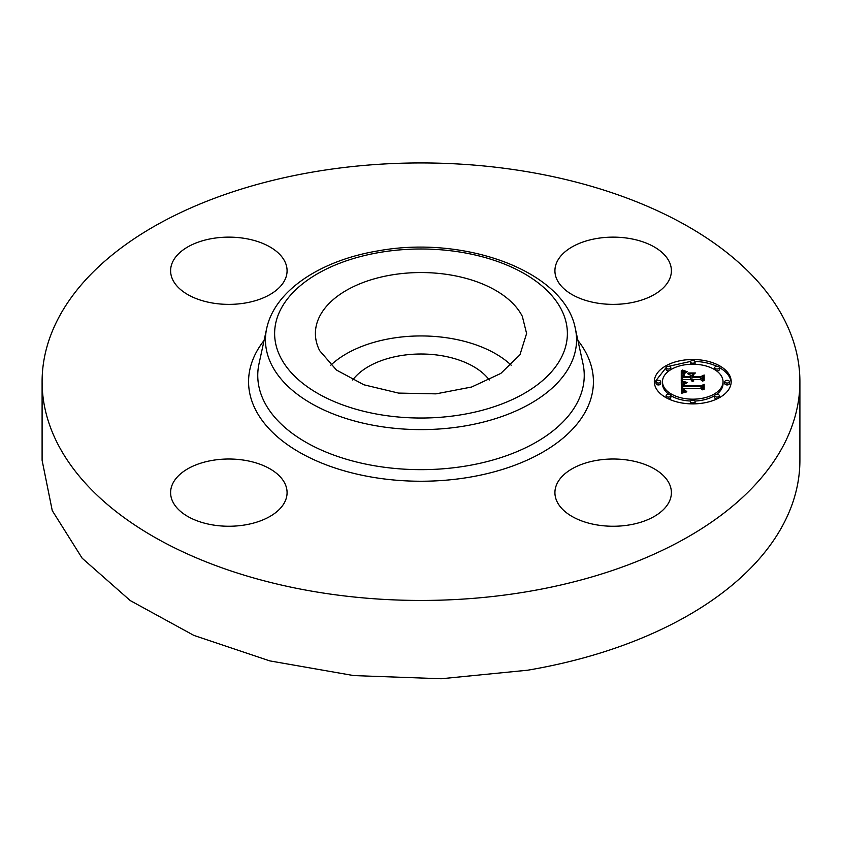 <?xml version="1.0" encoding="UTF-8"?>
<svg xmlns="http://www.w3.org/2000/svg" width="842" height="842" viewBox="0 0 842 842"><rect width="100%" height="100%" fill="white"/><g stroke="black" fill="none" stroke-linecap="round" stroke-linejoin="round"><path stroke-width="1.26" d="M330.801 365.207A105.597 60.961 180 0 1 511.199 365.207M352.703 380.005A74.306 42.9 180 0 1 400.076 355.745A74.306 42.9 180 0 1 489.297 380.005M522.324 316.35L526.597 333.516L519.935 354.819L500.801 373.438L471.604 387.025L436.019 393.856L398.54 393.088L363.902 384.794L336.453 370.038L319.676 350.682A105.597 60.961 180 0 1 315.403 333.516A105.597 60.961 180 0 1 405.981 273.166A105.597 60.961 180 0 1 522.324 316.35M314.329 171.789A378.9 218.752 180 0 1 799.9 381.7A378.9 218.752 180 0 1 527.671 591.6A378.9 218.752 180 0 1 42.1 381.7A378.9 218.752 180 0 1 314.329 171.789M557.278 502.106A58.235 33.617 180 0 1 554.92 492.633A58.235 33.617 180 0 1 604.872 459.353A58.235 33.617 180 0 1 669.032 483.171A58.235 33.617 180 0 1 671.39 492.633A58.235 33.617 180 0 1 621.438 525.913A58.235 33.617 180 0 1 557.278 502.106M245.232 524.892A58.235 33.617 180 0 1 170.61 492.633A58.235 33.617 180 0 1 212.447 460.374A58.235 33.617 180 0 1 287.08 492.633A58.235 33.617 180 0 1 245.232 524.892M172.968 280.218A58.235 33.617 180 0 1 170.61 270.756A58.235 33.617 180 0 1 220.562 237.476A58.235 33.617 180 0 1 284.722 261.283A58.235 33.617 180 0 1 287.08 270.756A58.235 33.617 180 0 1 237.128 304.036A58.235 33.617 180 0 1 172.968 280.218M596.768 238.496A58.235 33.617 180 0 1 671.39 270.756A58.235 33.617 180 0 1 629.553 303.015A58.235 33.617 180 0 1 554.92 270.756A58.235 33.617 180 0 1 596.768 238.496M692.756 403.886A38.437 22.187 180 0 1 654.318 381.7A38.437 22.187 180 0 1 692.756 359.502A38.437 22.187 180 0 1 731.182 381.7A38.437 22.187 180 0 1 692.756 403.886L692.756 402.876A2.326 1.347 180 0 1 690.419 401.529A2.326 1.347 180 0 1 692.756 400.182A2.326 1.347 180 0 1 695.082 401.529A2.326 1.347 180 0 1 692.756 402.876M799.9 381.7L799.9 460.311A378.9 218.752 180 0 1 527.671 670.211L441.219 678.747L353.672 675.579L269.735 660.875L193.902 635.415L130.247 600.578L82.169 558.214L52.257 510.61L42.1 460.311L42.1 381.7M731.151 382.647A38.437 22.187 0 0 0 719.373 367.596M716.889 366.323A38.437 22.187 0 0 0 694.966 361.439M690.535 361.439L668.622 366.323M666.127 367.596L654.35 382.647M694.913 401.034A30.28 17.482 0 0 0 714.721 395.624M716.553 394.403A30.28 17.482 0 0 0 723.036 383.594L723.036 381.7A30.28 17.482 180 0 1 692.756 399.182A30.28 17.482 180 0 1 662.475 381.7A30.28 17.482 180 0 1 692.756 364.207A30.28 17.482 180 0 1 723.036 381.7M662.475 381.7L662.475 383.594A30.28 17.482 0 0 0 668.958 394.403M670.779 395.624A30.28 17.482 0 0 0 690.587 401.034M656.065 381.7L656.065 383.594A2.326 1.347 0 0 0 658.391 384.941A2.326 1.347 0 0 0 660.728 383.594L660.728 381.7A2.326 1.347 180 0 1 658.391 383.036A2.326 1.347 180 0 1 656.065 381.7A2.326 1.347 180 0 1 658.391 380.352A2.326 1.347 180 0 1 660.728 381.7M694.913 364.26A2.326 1.347 0 0 0 695.082 363.765L695.082 361.86A2.326 1.347 180 0 1 692.756 363.207A2.326 1.347 180 0 1 690.419 361.86A2.326 1.347 180 0 1 692.756 360.513A2.326 1.347 180 0 1 695.082 361.86M690.419 361.86L690.419 363.765A2.326 1.347 0 0 0 690.587 364.26M666.127 367.67A2.326 1.347 180 0 1 668.453 366.323A2.326 1.347 180 0 1 670.79 367.67A2.326 1.347 180 0 1 668.453 369.017A2.326 1.347 180 0 1 666.127 367.67L666.127 369.575A2.326 1.347 0 0 0 668.453 370.912A2.326 1.347 0 0 0 668.958 370.88M670.779 369.659A2.326 1.347 0 0 0 670.79 369.575L670.79 367.67M724.783 381.7L724.783 383.594A2.326 1.347 0 0 0 727.109 384.941A2.326 1.347 0 0 0 729.435 383.594L729.435 381.7A2.326 1.347 180 0 1 727.109 383.036A2.326 1.347 180 0 1 724.783 381.7A2.326 1.347 180 0 1 727.109 380.352A2.326 1.347 180 0 1 729.435 381.7M716.553 370.88A2.326 1.347 0 0 0 717.047 370.912A2.326 1.347 0 0 0 719.373 369.575L719.373 367.67A2.326 1.347 180 0 1 717.047 369.017A2.326 1.347 180 0 1 714.721 367.67A2.326 1.347 180 0 1 717.047 366.323A2.326 1.347 180 0 1 719.373 367.67M714.721 367.67L714.721 369.575A2.326 1.347 0 0 0 714.721 369.659M690.419 401.529L690.419 403.434A2.326 1.347 0 0 0 690.535 403.844M694.966 403.844A2.326 1.347 0 0 0 695.082 403.434L695.082 401.529M666.127 395.719A2.326 1.347 180 0 1 668.453 394.372A2.326 1.347 180 0 1 670.79 395.719A2.326 1.347 180 0 1 668.453 397.066A2.326 1.347 180 0 1 666.127 395.719L666.127 397.624A2.326 1.347 0 0 0 666.127 397.698M668.622 398.961A2.326 1.347 0 0 0 670.79 397.624L670.79 395.719M714.721 395.719A2.326 1.347 180 0 1 717.047 394.372A2.326 1.347 180 0 1 719.373 395.719A2.326 1.347 180 0 1 717.047 397.066A2.326 1.347 180 0 1 714.721 395.719L714.721 397.624A2.326 1.347 0 0 0 716.889 398.961M719.373 397.698A2.326 1.347 0 0 0 719.373 397.624L719.373 395.719M681.252 381.689L686.346 383.099L683.167 384.268L682.767 386.499L700.976 386.615L702.807 385.468L702.807 389.899L700.839 388.541L684.125 388.541L684.441 390.351L686.798 391.383L684.293 390.72L683.693 388.646L682.862 388.541L683.325 391.035L686.63 391.898L681.42 393.309L681.252 381.689M682.315 381.079L687.219 382.478L682.315 381.426M684.935 383.668L684.136 385.825L701.028 385.836L704.186 384.299L704.186 389.257L703.723 384.826L701.154 386.131L683.651 386.131L683.851 384.352L684.935 383.668M681.252 380.795L681.252 370.733L686.293 372.322L683.094 373.869L682.652 377.553L690.514 377.553L690.514 376.953L683.567 376.953L683.662 374.343L685.283 372.922L684.114 374.206L684.03 376.711L690.514 376.711L690.514 375.248L687.672 373.701L694.703 373.701L691.924 375.332L691.924 377.553L700.386 377.553L702.565 376.311L702.565 381.068L700.386 379.489L693.166 379.489L693.787 380.984L691.924 379.489L692.892 381.405L690.514 379.489L683.42 379.489L681.252 380.795L681.252 372.638L682.262 373.059L682.262 371.154M682.283 369.996L687.419 371.743L682.283 370.322M688.261 372.985L695.513 372.985L688.261 373.238M693.334 374.722L693.334 376.711L700.523 376.711L704.186 375.006L704.186 380.626L703.723 375.553L700.723 376.953L692.882 376.953L693.334 374.722M683.651 382.468L683.651 383.91M683.22 384.226L681.283 383.594M681.494 381.763L681.494 383.668M683.872 382.531L683.872 383.794M684.104 382.594L684.104 383.699M684.346 382.668L684.346 383.615M684.599 382.731L684.599 383.542M684.862 382.794L684.862 383.478M685.135 382.857L685.135 383.415M682.715 385.973L682.704 387.699M682.725 386.152L682.715 387.878M682.746 386.32L682.725 388.046M682.767 386.499L682.746 388.225M700.976 386.615L700.976 388.52L682.767 388.404M702.807 389.899L702.807 387.373L700.976 388.52M684.136 389.604L684.136 390.572M684.167 389.783L684.167 390.604M684.22 389.941L684.22 390.646M684.283 390.088L684.283 390.699M684.357 390.225L684.357 390.751M683.693 388.646L683.693 389.53M682.799 389.962L682.778 391.625M682.841 390.172L682.799 391.856M682.904 390.372L682.841 392.077M682.988 390.562L682.904 392.277M683.083 390.73L682.988 392.467M683.199 390.898L683.083 392.635M683.325 391.035L683.325 392.761M683.483 391.172L683.483 392.719M683.651 391.288L683.651 392.677M683.841 391.393L683.841 392.625M684.051 391.488L684.051 392.572M684.283 391.572L684.283 392.519M684.546 391.656L684.546 392.456M684.83 391.719L684.83 392.383M685.146 391.772L685.146 392.319M704.186 389.257L703.723 386.415M703.723 386.731L703.723 389.478M683.651 385.247L683.651 385.931M683.662 385.089L683.662 386.131M683.767 384.562L683.767 386.131M683.851 384.352L683.851 386.131M683.957 384.194L683.936 386.131M684.104 384.057L684.104 385.204M684.293 383.92L684.293 384.51M682.483 371.248L682.262 373.059M682.694 371.333L682.483 373.143M682.894 371.406L682.694 373.227M683.262 371.532L682.894 373.301M683.588 371.638L683.588 373.395M683.978 371.754L683.978 373.164M684.209 371.817L684.209 373.048M684.451 371.88L684.451 372.943M684.714 371.943L684.714 372.838M682.662 375.7L682.662 377.184M682.652 377.553L682.652 379.447L690.514 379.447L690.514 377.553M683.525 375.016L683.525 376.174M683.578 374.658L683.557 376.69M683.662 374.343L683.578 376.563M683.788 374.048L683.662 376.248M683.946 373.785L683.946 375.311M683.946 375.848L683.946 376.953L683.788 375.953M684.146 373.553L684.146 374.132M690.514 376.711L690.514 378.616M691.924 375.595L690.514 375.595M691.924 377.553L691.924 379.447L700.386 379.447L700.386 377.553M702.565 381.068L702.565 378.205L700.386 379.447M693.198 379.774L693.198 380.573M693.25 379.921L693.25 380.626M693.313 380.058L693.313 380.679M693.408 380.184L693.408 380.742M691.882 379.774L691.882 381.1M691.998 380.3L691.998 381.152M692.092 380.458L692.092 381.184M692.208 380.616L692.208 381.226M704.186 380.626L703.723 377.121M703.723 377.448L703.723 380.868M379.784 252.421A146.382 84.516 180 0 1 561.456 309.719A146.382 84.516 180 0 1 462.216 414.611A146.382 84.516 180 0 1 280.544 357.303A146.382 84.516 180 0 1 379.784 252.421M464.795 425.978A155.56 89.81 180 0 1 266.661 328.601L259.031 363.66A163.243 94.251 180 0 0 466.963 465.847A163.243 94.251 180 0 0 582.969 363.66L575.339 328.601A155.56 89.81 180 0 1 464.795 425.978M577.917 340.442A172.421 99.545 180 0 1 469.541 477.214A172.421 99.545 180 0 1 290.743 446.923A172.421 99.545 180 0 1 264.083 340.442M692.756 363.207L692.756 364.207M681.525 370.848L681.525 372.753M681.778 370.954L681.778 372.859M682.031 371.059L682.031 372.964M684.999 372.017L684.999 372.732M685.293 372.09L685.293 372.627M575.339 328.601C564.624 271.071 464.605 234.981 378.237 250.842C320.739 260.304 274.65 290.458 266.661 328.601"/></g></svg>

